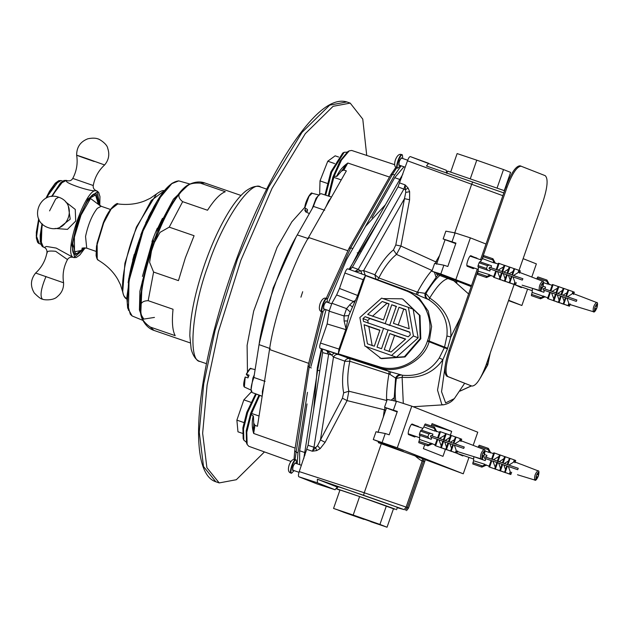 <?xml version="1.0" encoding="UTF-8"?>
<svg xmlns="http://www.w3.org/2000/svg" width="629" height="629" viewBox="0 0 629 629"><rect width="100%" height="100%" fill="white"/><g stroke="black" fill="none" stroke-linecap="round" stroke-linejoin="round"><path stroke-width="0.94" d="M321.23 193.724L331.499 197.058L321.23 193.724C318.777 193.952 316.183 198.182 313.446 206.414L297.258 234.908C281.139 262.136 263.496 312.794 259.054 344.621L253.88 377.463C250.916 385.601 250.295 390.609 252.017 392.488L262.151 396.333M324.706 210.243L313.446 206.414M325.704 207.263L328.77 200.761L330.98 197.97M264.038 384.335L262.379 391.395L262.348 395.043M265.108 381.386L253.88 377.463M248.376 376.834L246.269 374.302L249.06 375.151L247.991 377.88L245.2 377.038L244.036 386.277M246.269 374.302L246.584 374.334C248.675 369.876 250.303 368.059 251.466 368.885L251.073 368.625C250.633 367.43 249.029 369.317 246.261 374.271M251.474 390.302L244.374 387.016L245.2 377.038M254.281 374.939L252.944 377.95L251.034 389.854M311.056 193.669L308.627 196.413L304.806 207.916L307.432 209.449L307.416 211.375L304.994 210.33L305.505 208.616M304.806 207.916L309.043 196.24L312.126 193.3C311.41 190.894 304.876 201.563 304.758 208.042M309.389 213.561L305.71 211.91L304.782 209.842M318.761 195.171L316.088 198.229L312.181 208.647M402.757 158.524L402.395 154.868C400.311 153.633 395.421 167.684 397.756 168.187L400.335 165.545M402.395 154.868L401.939 154.71C399.431 153.507 397.253 155.245 395.374 159.9C393.974 164.743 394.627 167.456 397.324 168.045L397.3 168.037C394.965 167.534 399.863 153.476 401.939 154.71M296.526 463.597L296.157 459.933C294.081 458.698 289.183 472.756 291.518 473.26L294.105 470.618M296.157 459.933L295.709 459.775C293.625 458.541 288.735 472.599 291.062 473.102L291.085 473.11C288.389 472.521 287.744 469.808 289.143 464.973C291.015 460.31 293.2 458.58 295.685 459.768M444.955 435.213L439.427 438.46L444.05 440.048L443.539 441.44M498.019 461.348L497.531 462.724M503.562 266.9L498.042 270.148L502.665 271.736L502.154 273.128M556.626 293.035L553.976 300.733L558.922 302.494L553.976 300.733M327.442 302.305L327.08 298.649C324.996 297.415 320.106 311.465 322.433 311.968L325.02 309.326M327.08 298.649L326.624 298.492C324.116 297.289 321.938 299.027 320.059 303.681C318.659 308.524 319.312 311.237 322.001 311.827L321.985 311.819C319.65 311.316 324.548 297.258 326.624 298.492M338.496 510.253L354.009 515.599L338.536 510.158M387.039 527.236L393.471 508.767L359.615 496.564L339.982 489.967L333.551 508.436L387.039 527.236L379.932 524.429L386.363 505.968M379.932 524.429L353.191 515.033L359.615 496.564M353.191 515.033L333.551 508.436M363.947 519.027L379.452 524.382L364.002 518.87M340.438 510.952L364.034 519.2M363.971 519.397L340.423 511.007M342.962 512.006L360.842 518.296L342.986 511.927M370.78 521.724L383.91 526.135L370.851 521.543M339.912 490.188L337.922 489.433C326.475 484.998 387.252 505.96 395.539 509.301L393.447 508.83M337.922 489.433L336.924 488.985L337.734 486.649M338.732 487.09C327.284 482.655 388.069 503.625 396.349 506.966L397.347 507.406L396.537 509.749M470.335 178.644L476.766 160.175L457.126 153.578L450.694 172.047M476.766 160.175L503.507 169.571L497.075 188.04M503.507 169.571L510.614 172.377L504.183 190.846M504.568 190.736L447.636 171.064L446.818 173.4M399.006 307.267L405.854 309.633L409.22 328.763L393.416 323.314L399.006 307.267L405.902 309.885M398.157 325.177L403.739 309.138M364.914 346.115L396.427 357.217L418.167 337.844L413.135 309.24L408.394 307.369L381.622 298.13L359.882 317.503L364.914 346.115L396.427 357.217M391.686 355.346L413.434 335.972L418.167 337.844M413.434 335.972L408.394 307.369M388.989 351.509L394.572 335.469L405.453 339.22M389.838 333.598L405.642 339.047L391.096 352.004L384.248 349.638L389.838 333.598L394.572 335.469M396.514 306.645L391.773 304.774L396.294 306.331L389.728 325.185L409.856 332.356M368.24 323.243L367.753 320.452L369.868 318.565L390.019 325.295M389.728 325.185L409.809 332.112L410.297 334.895L408.182 336.782L388.101 329.855L381.536 348.702L377.015 347.145L383.58 328.299L363.499 321.372L363.012 318.581L365.127 316.694L369.868 318.565M363.012 318.581L367.753 320.452M365.127 316.694L385.207 323.62L391.773 304.774M385.207 323.62L389.949 325.492M383.58 328.299L388.321 330.17M382.212 301.48L389.06 303.838L383.478 319.886L367.674 314.429L382.212 301.48L388.989 304.051M372.407 316.301L386.953 303.343M372.195 345.714L368.83 326.585L379.822 330.374M364.089 324.713L379.892 330.17L374.31 346.209L367.454 343.843L364.089 324.713L368.83 326.585M383.006 298.61L401.774 298.806L402.969 299.247L419.417 315.247L420.203 338.544L404.423 356.714L381.017 358.412L365.779 346.453M364.639 344.543L361.125 324.595M365.48 312.511L379.649 299.891M402.969 299.247L420.015 315.483L420.801 338.779L405.029 356.95L381.614 358.648L379.822 357.972M250.853 402.277L243.855 399.863L251.93 391.269M242.417 433.342L237.966 431.809L236.881 420.133L243.871 422.546M236.881 420.133L243.855 399.863M246.183 442.077L243.84 440.151L243.525 428.899L247.637 412.53L256.27 394.163M255.594 393.896L246.82 412.247L242.873 427.893L243.179 438.665L243.84 440.151M334.636 163.571L327.78 161.205L335.163 155.827L338.654 157.03M319.65 194.259L320.012 180.893L327.096 183.338M320.012 180.893L327.78 161.205M325.688 195.171L331.742 172.016L344.165 152.297L346.972 152.147M344.165 152.297L342.726 153.059L330.846 171.929L324.973 194.935M464.674 383.25L454.327 398.629L445.631 402.898L441.55 391.733L445.128 366.015M424.41 459.28L378.304 442.659L378.65 441.668M453.47 280.668L436.314 274.11L436.958 273.23M456.835 281.069L456.78 282.114M328.975 196.24L334.07 176.403L337.073 176.167L341.516 171.057L343.835 170.074L346.367 170.884L308.532 237.471C292.068 265.281 274.055 317.008 269.519 349.52L257.442 426.258L254.942 425.338L253.739 423.136L253.424 416.382L251.207 414.354L259.691 395.437M290.952 461.434L248.793 446.291L247.15 444.459L246.788 432.202L251.207 414.354M258.983 395.177L250.704 413.159L246.206 430.786L246.497 442.958L247.15 444.459M334.07 176.403L341.492 160.057L349.197 150.874L351.682 150.457L394.674 164.68M349.197 150.874L347.758 151.652L340.155 160.82L332.922 177.056L328.244 196.004M405.328 290.519C424.457 297.171 434.993 320.869 427.634 340.486L427.413 341.122C420.998 361.07 397.976 373.178 378.823 366.636L338.253 353.812L365.488 275.604L405.328 290.519L406.098 290.142L347.703 268.819C346.878 268.827 345.934 270.234 344.873 273.017L339.503 288.452L336.625 294.946L331.908 303.241L329.156 311.158L327.143 323.951L320.483 343.064C319.579 345.919 319.438 347.633 320.059 348.214L322.197 349.056L322.63 352.625L308.045 445.285L299.247 471.601C298.343 474.447 298.201 476.169 298.822 476.751L316.851 483.85M347.703 268.819L406.09 290.142M503.821 192.906L426.446 165.985L428.664 163.304L410.305 156.59C409.487 156.605 408.543 158.005 407.482 160.796L398.039 186.86L352.358 267.254L349.842 269.66M414.55 455.396C418.081 458.494 420.62 460.357 422.177 460.986L424.803 461.293L425.188 459.469M385.2 407.521L384.272 410.045L383.32 417.074M306.968 449.436L312.361 451.229L316.654 450.6L315.656 447.62L312.361 451.229L313.989 447.258L308.045 445.285M401.577 375.057C399.108 374.947 397.379 376.056 396.372 378.399L402.104 377.243C419.881 378.768 433.483 372.903 442.91 359.639L439.278 357.956C430.716 370.906 418.482 376.677 402.576 375.261L389.068 371.456L388.958 373.956C387.118 384.335 386.332 393.172 386.599 400.461L348.851 391.214L347.09 400.602L342.428 398.212L320.444 439.938L325.114 442.329L347.09 400.602L385.734 410.147M386.576 401.388L386.874 400.524M391.144 400.209L394.226 397.67L395.594 378.092L396.372 378.399C395.036 388.093 394.87 395.861 395.861 401.695M456.434 282.012L454.209 281.132M454.327 398.629C454.012 398.511 451.701 403.15 443.531 404.809L441.833 404.557L437.532 390.129L442.91 359.639L447.455 348.851L450.796 336.995C451.638 320.892 444.601 307.903 429.693 298.028L425.943 293.484L417.444 292.155L378.823 277.947L374.915 274.763L363.601 270.58L365.26 275.235M439.6 255.46L435.976 261.562L437.186 262.387M338.253 353.812L338.984 349.087L345.761 329.612L348.663 315.601L357.649 295.481L363.145 279.693L365.488 275.604M345.761 329.612L327.143 323.951M254.03 424.402L252.913 430.039M343.135 170.034L346.422 164.13M342.561 170.231L345.195 165.16M337.553 487.176L317.362 479.227L404.156 509.632L397.253 507.682M337.278 487.082L335.06 489.755L317.409 482.797L317.362 479.227M335.084 489.763L316.812 483.843L335.084 489.763M410.305 156.59L446.323 170.27L446.559 172.928M326.231 298.374L348.93 248.479L390.751 174.878L395.932 167.204M293.995 459.587L294.773 450.498L308.124 365.669L321.6 311.654M396.734 167.778L392.543 174.272L350.723 247.873L327.457 299.089M403.96 166.795L394.729 177.7L371.912 217.862M402.827 174.178L359.198 250.798L349.52 269.479M365.284 226.762L394.69 175.011L401.121 165.82M331.908 303.241L346.571 308.642L344.032 315.955L348.663 315.601M299.648 464.674L299.64 450.773L307.015 403.92M321.82 348.906L317.637 370.135L303.807 458.502M297.187 463.825L297.957 452.778L307.479 392.323M322.992 311.905L309.161 367.21L295.025 459.602M341.516 171.057L347.845 163.029C343.096 166.237 339.401 170.585 336.759 176.065L337.073 176.167M253.259 415.824L253.11 416.272C251.773 422.216 251.962 427.94 253.668 433.46L253.731 423.136M377.306 279.936L378.823 277.947C384.091 267.529 389.98 259.683 396.498 254.399L400.917 246.049L409.597 199.731L409.636 191.68L408.095 188.016L405.115 184.879L403.936 188.967L358.231 269.401L354.945 271.461M355.613 300.379L353.412 301.448L354.497 302.643M336.625 294.946L353.412 301.448L349.724 304.821L352.374 306.936M349.724 304.821L346.571 308.642L349.983 311.811M329.156 311.158L344.032 315.955L344.102 320.963L347.491 320.947M378.823 366.636L379.177 367.446L390.711 371.998L389.862 374.31L349.818 361.243L344.786 361.274C342.286 373.477 341.917 383.997 343.678 392.842L348.851 391.214C347.106 382.809 347.428 372.816 349.818 361.243L349.897 358.656L338.638 354.567C336.476 354.08 334.762 354.905 333.496 357.044L320.444 439.938L317.559 445.678L315.656 447.62L313.989 447.258L328.574 354.567L326.766 350.55L331.609 354.953L334.447 353.113L322.197 349.056M389.068 371.456L349.897 358.656C347.735 358.168 346.021 358.994 344.747 361.125L344.786 361.274M322.63 352.625L331.609 354.953L333.496 357.044L344.747 361.125M361.958 274.118L360.849 270.981L355.204 271.555M376.048 279.174L374.798 274.849M432.139 270.541L396.498 254.399L393.455 249.902C386.662 255.5 380.482 263.795 374.915 274.763M435.323 263.575L435.85 261.923L400.917 246.049L395.79 244.98L393.455 249.902M409.597 199.731L404.471 198.654L395.79 244.98M408.095 188.016L405.469 189.722L405.752 192.411L404.471 198.654L363.601 270.58L360.849 270.981L358.231 269.401L352.358 267.254M399.761 182.968L405.115 184.879L405.469 189.722L398.039 186.86M456.803 283.136L456.803 282.177M416.005 294.097L417.444 292.155C422.405 283.011 427.217 275.761 431.887 270.423L432.43 269.699M417.632 294.694L418.371 292.438M427.634 340.486L429.308 341.099L431.628 326.514L428.231 311.064L419.213 298.24L407.002 290.488L427.177 299.003C425.165 297.58 424.496 295.638 425.165 293.177L436.117 277.373L434.38 272.215M427.177 299.003L427.956 299.31C425.951 297.887 425.275 295.945 425.943 293.484C430.873 285.204 435.496 279.197 439.82 275.455M427.956 299.31L428.86 299.797L429.693 298.028C436.793 286.313 442.918 279.819 448.084 278.545M428.86 299.797C442.226 308.603 448.249 320.664 446.928 335.988L450.796 336.995L460.404 317.566M446.928 335.988L444.546 347.106L447.659 348.254M402.576 375.261L402.104 377.243L403.299 403.433M400.799 374.75C398.33 374.64 396.6 375.749 395.594 378.092L389.862 374.31M447.455 348.851L444.326 347.743L439.278 357.956M408.512 508.098L424.834 461.199M463.526 455.538L462.7 455.907L456.339 453.053L473.464 458.966M425.173 459.626L463.266 473.81L397.276 447.793L373.288 439.545L403.299 451.378M373.288 439.545L376 431.753L385.247 433.515L382.196 442.281M377.943 432.516L386.473 408.024L384.531 407.262L387.244 399.462L396.498 401.223L411.767 406.177L397.276 447.793M415.745 436.392L414.7 436.982L408.685 434.608C406.845 434.214 410.713 423.113 412.349 424.088L418.694 426.934M384.531 407.262L397.347 411.421L389.202 434.796L385.247 433.515M386.473 408.024L397.166 411.932M396.498 401.223L393.44 409.998M473.173 445.356L477.757 432.202L411.767 406.177M431.235 426.006L432.06 423.631L451.677 431.368L450.34 435.189M445.418 449.318L442.973 456.355L423.364 448.619L424.717 444.734M451.677 431.368L431.636 424.85M463.266 473.81L468.975 457.417M522.141 287.225L521.307 287.595L514.954 284.74L532.079 290.653M471.522 285.645L440.811 273.969L431.895 271.233L471.2 286.572M431.895 271.233L434.615 263.441L443.862 265.202L440.811 273.969M436.557 264.204L445.088 239.712L443.146 238.949L445.859 231.15L455.105 232.911L470.382 237.864L455.891 279.48M508.515 300.615L521.881 305.497L508.633 300.269M474.352 268.08L473.315 268.669L467.3 266.295C465.46 265.902 469.32 254.8 470.964 255.775L477.309 258.621M443.146 238.949L455.954 243.108L447.817 266.484L443.862 265.202M445.088 239.712L455.781 243.62M455.105 232.911L452.054 241.685M531.788 277.043L536.372 263.889L523.124 258.661M486.013 244.028L470.382 237.864M521.881 305.497L527.589 289.104M481.161 466.836L484.778 464.729L485.179 464.965L483.803 465.664L486.099 465.256L481.885 467.119L472.749 463.935L473.519 460.735L484.928 464.304L485.148 464.878L489.173 466.105L485.124 464.839M473.472 464.218L472.749 463.935M484.409 454.515L486.917 455.404L486.193 457.252L484.904 456.803L486.193 457.252M488.922 466.836L495.047 468.998L488.922 466.836L491.115 460.522L485.698 458.651L485.132 460.546L482.915 459.76L481.893 458.085M485.706 458.651L484.424 458.195L484.912 456.796L518.21 468.306L517.722 469.714L508.374 466.482L510.221 471.664L509.419 473.951L504.576 472.245L506.777 465.932L503.837 464.917L505.81 470.35M489.024 450.718L489.661 452.094L489.22 451.992L487.672 448.139L488.395 448.422L490.534 452.51L489.629 452.102M479.251 445.23L487.672 448.139L479.259 445.23L478.551 446.283L488.096 449.578M489.37 450.844L490.015 452.235M538.566 472.324L538.078 474.722L538.636 474.942L536.482 479.274L535.877 479.039L536.663 476.821L536.081 476.593L536.899 474.258L537.473 474.478L538.566 472.324M537.473 474.478L536.891 474.282M520.914 464.281L513.751 461.513M493.498 453.69L489.519 452.157M489.582 452.133L489.071 452.424L484.928 450.938M498.946 456.505L493.427 459.752M503.9 458.69L499.214 461.749M509.231 460.53L504.324 463.51M507.862 464.729L510.064 458.415L514.31 459.925L513.508 462.213L508.861 465.083M503.837 464.917L502.665 464.501L500.464 470.806L505.079 472.45L499.756 470.578L501.958 464.265L498.718 463.148L500.48 468.503M498.718 463.148L492.939 461.151L495.227 467.182M485.627 459.115L485.242 460.593L473.857 456.662L473.519 460.735M537.26 477.057L536.655 476.845M538.078 474.722L536.883 474.305M538.801 472.646L538.605 474.926L536.875 474.329M538.841 472.497L538.235 472.285M536.482 479.274L536.026 479.094M495.165 468.998L496.312 469.407M484.904 456.827L493.112 459.657M494.85 460.255L498.608 461.552M500.393 462.166L503.491 463.235M511.511 466.042L507.768 464.737M518.288 468.338L512.116 466.215M497.704 470.02L501.667 471.341L497.743 469.91M492.287 459.343L494.488 453.029L493.804 452.809L491.603 459.123M492.939 461.151L491.115 460.522M489.606 467.056L491.799 460.75M499.929 454.971L494.488 453.029M502.705 471.742L506.494 473.008L502.744 471.64M505.197 456.78L500.244 455.019L498.05 461.332M500.244 455.019L499.544 454.791L497.342 461.104M497.555 462.732L495.361 469.045L500.307 470.806L495.361 469.045M507.438 473.37L510.834 474.51L507.477 473.275M509.962 458.423L505.346 456.788L503.153 463.093M505.346 456.788L504.639 456.552L502.445 462.865M511.636 472.222L510.834 474.51M514.286 459.988L515.717 460.483L514.923 462.771M510.064 458.415L509.459 458.219L507.265 464.532M508.374 466.482L507.375 466.128L505.181 472.442L509.419 473.951M496.281 469.486L495.133 469.077M514.711 460.121L514.058 462.001M510.481 472.277L509.828 474.148M496.855 462.504L494.661 468.817M502.665 464.501L501.958 464.265M499.756 470.578L500.464 470.806M507.375 466.128L506.777 465.932M504.576 472.245L505.181 472.442M485.73 465.106L486.248 464.823L486.099 465.256M478.197 447.29L478.551 446.283M489.071 452.424L489.22 451.992M490.534 452.51L490.384 452.943L490.172 452.369M473.857 456.662L482.915 459.76M486.917 455.404L486.421 456.835M484.778 464.729L484.928 464.304M539.776 298.523L543.393 296.416L544.714 296.943L540.492 298.806L531.356 295.622L532.126 292.422L547.788 297.792M532.079 295.905L531.356 295.622M544.148 296.794L542.41 297.352L543.786 296.652M543.016 286.226L545.532 287.091L544.8 288.939L543.519 288.491L544.8 288.939M547.529 298.523L553.662 300.686L547.529 298.523L549.73 292.21L544.313 290.339L543.739 292.233L541.53 291.447L540.5 289.772M544.313 290.339L543.031 289.883L543.527 288.483L576.817 299.994L576.329 301.401L566.988 298.17L568.828 303.351L568.034 305.639L563.191 303.933L565.392 297.619L562.444 296.605L564.425 302.038M547.01 280.109L549.148 284.198L547.828 283.679L546.286 279.826L547.01 280.109M537.866 276.917L546.286 279.826L537.874 276.917L537.166 277.971L546.711 281.265M548.268 283.781L547.985 282.531L548.63 283.923M597.18 304.011L596.685 306.402L597.251 306.63L595.089 310.962L594.491 310.726L595.278 308.509L594.696 308.281L595.514 305.938L596.088 306.166L597.18 304.011M596.088 306.166L595.506 305.969M568.569 304.09L576.282 306.472M575.967 306.378L568.561 304.122M579.529 295.968L572.366 293.2M552.105 285.377L548.134 283.844M548.197 283.821L547.678 284.111L543.542 282.625M557.561 288.192L552.034 291.431M562.507 290.378L557.821 293.436M567.845 292.218L562.939 295.198M566.477 296.416L568.679 290.103L572.917 291.612L572.123 293.9L567.476 296.77M562.444 296.605L561.272 296.188L559.079 302.494L563.694 304.137L558.371 302.266L560.565 295.952L557.333 294.836L559.095 300.19M557.333 294.836L551.547 292.839L553.842 298.861M544.242 290.802L543.849 292.281L532.472 288.349L532.126 292.422M543.731 296.526L547.796 297.761M595.875 308.745L595.262 308.532M596.685 306.402L597.251 306.63M597.456 304.184L596.85 303.972M595.089 310.962L594.641 310.781M553.779 300.686L554.92 301.094M543.511 288.507L551.727 291.345M553.465 291.942L557.223 293.24M559.008 293.853L562.106 294.922M570.118 297.721L566.383 296.424M576.903 300.025L570.723 297.926M556.319 301.708L560.282 303.029L556.351 301.598M550.902 291.03L553.103 284.717L552.419 284.497L550.218 290.81M551.547 292.839L549.73 292.21M548.213 298.744L550.414 292.438M558.544 286.659L553.103 284.717M561.32 303.43L565.109 304.695L561.359 303.327M563.804 288.467L558.859 286.706L556.657 293.02M558.859 286.706L558.159 286.478L555.957 292.792M566.053 305.057L569.449 306.197L566.084 304.963M568.577 290.111L563.961 288.467L561.76 294.781M563.961 288.467L563.254 288.239L561.052 294.553M570.244 303.909L569.449 306.197M572.901 291.675L574.332 292.171L573.538 294.458M568.679 290.103L568.073 289.906L565.88 296.212M566.988 298.17L565.99 297.816L563.788 304.129L568.034 305.639M554.896 301.173L553.748 300.764M573.326 291.809L572.673 293.688M569.096 303.964L568.443 305.836M555.47 294.191L553.268 300.505M561.272 296.188L560.565 295.952M558.371 302.266L559.079 302.494M565.99 297.816L565.392 297.619M563.191 303.933L563.788 304.129M544.344 296.794L544.863 296.511L544.714 296.943M536.812 278.977L537.166 277.971M547.678 284.111L547.828 283.679M549.148 284.198L548.999 284.63L548.779 284.056M532.472 288.349L541.53 291.447M545.532 287.091L545.036 288.522M543.393 296.416L543.542 295.992M485.785 277.24L489.401 275.132L489.794 275.36L488.419 276.06L490.714 275.651L486.5 277.523L477.364 274.33L478.134 271.138L489.551 274.7L489.763 275.274L493.789 276.501L489.739 275.235M478.079 274.614L486.508 277.523L477.364 274.33M493.537 277.232L499.662 279.394L493.537 277.232L495.738 270.918L490.321 269.055L489.747 270.95L487.53 270.163L486.508 268.481L487.483 265.682L489.323 265.021L491.54 265.808L490.809 267.647L489.527 267.207L490.809 267.647M479.77 261.727L489.307 265.013L479.77 261.727L479.07 262.773L487.483 265.682M490.321 269.047L489.04 268.599L489.527 267.191L498.042 270.148M486.508 268.481L478.087 265.58L479.07 262.773M493.639 261.121L494.276 262.497L493.836 262.387L492.295 258.535L493.01 258.818L495.157 262.914L494.252 262.505M483.874 255.633L492.295 258.535L483.874 255.633L483.166 256.679L492.719 259.974M493.993 261.239L494.638 262.639M478.087 265.58L477.985 266.869L487.53 270.163M543.189 282.72L542.693 285.118L543.259 285.338L541.097 289.67L540.5 289.434L541.278 287.217L540.704 286.989L541.514 284.654L542.096 284.882L543.189 282.72M542.096 284.882L541.506 284.678M525.537 274.684L518.375 271.917M498.113 264.094L494.135 262.552M494.205 262.537L493.686 262.82L482.506 258.59L480.265 261.916M508.515 269.086L503.829 272.145L522.825 278.71L522.337 280.109L512.989 276.886L514.837 282.059L514.042 284.347L509.199 282.641L511.393 276.328L508.452 275.313L510.434 280.746M513.854 270.926L508.94 273.914M512.486 275.125L514.679 268.811L518.925 270.321L518.131 272.609L513.476 275.478M508.452 275.313L507.281 274.897L505.079 281.21L509.702 282.853L504.372 280.974L506.573 274.669L503.342 273.552L505.095 278.899M503.342 273.552L497.555 271.547L499.851 277.578M490.243 269.519L489.857 270.989L478.472 267.058L478.134 271.138M541.884 287.453L541.27 287.249M542.693 285.118L541.498 284.709M543.259 285.338L541.49 284.733M543.456 282.893L542.851 282.688M499.78 279.394L500.928 279.803M489.519 267.223L497.728 270.053M499.473 270.659L503.224 271.948M505.016 272.569L508.106 273.639M516.126 276.438L512.383 275.14M522.911 278.741L516.731 276.611M509.812 267.183L504.859 265.422L502.665 271.736L503.829 272.145M502.319 280.416L506.282 281.745L502.359 280.314M496.91 269.747L499.104 263.433L498.42 263.205L496.226 269.519M497.555 271.547L495.738 270.918M494.221 277.46L496.423 271.146M504.544 265.367L499.104 263.433M507.328 282.138L511.11 283.412L507.359 282.036M504.859 265.422L504.159 265.186L501.966 271.5M502.178 273.135L499.976 279.449L504.93 281.21L499.976 279.449M512.061 283.773L515.458 284.906L512.092 283.671M514.585 268.827L509.97 267.183L507.768 273.497M509.97 267.183L509.262 266.948L507.06 273.261M516.252 282.618L515.458 284.906M518.901 270.384L520.34 270.879L519.546 273.167M514.679 268.811L514.082 268.614L511.88 274.928M512.989 276.886L511.998 276.524L509.797 282.838L514.042 284.347M500.904 279.881L499.756 279.473M519.334 270.525L518.681 272.396M515.104 282.673L514.451 284.552M501.478 272.907L499.277 279.213M507.281 274.897L506.573 274.669M504.372 280.974L505.079 281.21M511.998 276.524L511.393 276.328M509.199 282.641L509.797 282.838M490.353 275.51L490.872 275.219L490.714 275.651M482.506 258.59L483.166 256.679M493.686 262.82L493.836 262.387M495.157 262.914L495.007 263.339L494.787 262.765M478.472 267.058L477.985 266.869M491.54 265.808L491.037 267.239M489.401 275.132L489.551 274.7M427.17 445.552L430.786 443.445L432.107 443.964L427.885 445.835L418.749 442.643L419.519 439.451L435.182 444.813M419.472 442.934L427.893 445.835L418.749 442.643M431.541 443.815L429.804 444.373L431.179 443.673M434.922 445.544L441.055 447.706L434.922 445.544L437.124 439.239L431.706 437.367L431.132 439.262L428.915 438.476L427.893 436.793L428.876 433.994L430.708 433.334L432.925 434.12L432.194 435.96L430.912 435.52L432.194 435.96M421.163 430.039L430.692 433.326L421.163 430.039L420.455 431.085L428.876 433.994M431.706 437.359L430.425 436.911L430.92 435.504L439.427 438.46M427.893 436.793L419.48 433.892L420.455 431.085M435.024 429.434L435.661 430.81L435.221 430.7L433.68 426.847L434.403 427.13L436.542 431.227L435.638 430.818M425.259 423.946L433.68 426.847L425.259 423.946L424.559 424.992L434.104 428.286M435.378 429.552L436.023 430.951M419.48 433.892L419.37 435.182L428.915 438.476M484.574 451.032L484.078 453.43L484.644 453.651L482.482 457.983L481.885 457.747L482.671 455.53L482.089 455.302L482.907 452.966L483.481 453.195L484.574 451.032M483.481 453.195L482.899 452.99M455.962 451.119L463.675 453.501M463.361 453.399L455.954 451.15M466.922 442.997L459.76 440.229M439.498 432.406L435.527 430.865M435.59 430.849L435.071 431.132L423.891 426.902L421.65 430.228M449.9 437.399L445.214 440.457L464.21 447.022L463.722 448.422L454.382 445.198L456.222 450.372L455.427 452.66L450.584 450.954L452.778 444.64L449.837 443.626L451.819 449.059M455.239 439.239L450.333 442.226M453.871 443.437L456.072 437.124L460.31 438.633L459.516 440.921L454.869 443.791M449.837 443.626L448.666 443.209L446.472 449.523L451.087 451.166L445.764 449.287L447.958 442.981L444.727 441.865L446.488 447.211M444.727 441.865L438.94 439.86L441.236 445.89M431.636 437.831L431.242 439.301L419.858 435.37L419.519 439.451M431.124 443.547L435.189 444.789M483.269 455.766L482.655 455.561M484.078 453.43L484.644 453.651M484.849 451.205L484.244 451.001M441.173 447.706L442.313 448.115M430.904 435.535L439.121 438.366M440.858 438.971L444.617 440.261M446.401 440.882L449.499 441.951M457.511 444.75L453.776 443.453M464.296 447.054L458.116 444.947M451.197 435.496L446.252 433.735L444.05 440.048L445.214 440.457M443.712 448.729L447.675 450.057L443.744 448.626M438.295 438.059L440.497 431.746L439.805 431.518L437.611 437.831M438.94 439.86L437.124 439.239M435.606 445.772L437.808 439.459M445.937 433.68L440.497 431.746M448.713 450.45L452.503 451.724L448.752 450.356M446.252 433.735L445.544 433.499L443.351 439.813M443.563 441.448L441.369 447.762L446.315 449.523L441.369 447.762M453.446 452.086L456.843 453.218L453.478 451.984M455.97 437.139L451.355 435.496L449.153 441.81M451.355 435.496L450.647 435.26L448.446 441.574M457.637 450.93L456.843 453.218M460.294 438.696L461.725 439.191L460.931 441.479M456.072 437.124L455.467 436.927L453.273 443.241M454.382 445.198L453.383 444.845L451.182 451.15L455.427 452.66M442.289 448.194L441.141 447.785M460.719 438.838L460.066 440.709M456.489 450.985L455.836 452.864M442.863 441.22L440.662 447.526M448.666 443.209L447.958 442.981M445.764 449.287L446.472 449.523M453.383 444.845L452.778 444.64M450.584 450.954L451.182 451.15M431.738 443.822L432.257 443.531L432.107 443.964M423.891 426.902L424.559 424.992M435.071 431.132L435.221 430.7M436.542 431.227L436.392 431.651L436.172 431.077M419.858 435.37L419.37 435.182M432.925 434.12L432.43 435.551M430.786 443.445L430.936 443.013M446.81 376.205L447.934 376.598C444.837 373.681 445.552 365.103 450.081 350.856L448.949 350.463C444.42 364.71 443.704 373.296 446.81 376.205L470.94 385.719M447.934 376.598L470.806 385.671M505.936 186.829L507.06 187.214C512.352 173.266 517.069 166.268 521.205 166.205L520.073 165.812C515.937 165.875 511.228 172.881 505.936 186.829L480.548 259.738M477.285 269.086L448.949 350.463M520.073 165.812L545.201 175.664C548.299 178.581 547.592 187.159 543.063 201.406L519.027 270.423M514.137 284.473L486.075 365.048C480.784 378.996 476.074 385.994 471.939 386.057L470.877 385.695M507.06 187.214L482.066 259.006M478.056 270.517L450.081 350.856M185.366 257.819L178.447 280.628L153.594 272.05L149.616 262.301L151.495 250.908L154.435 242.472L160.041 232.36L169.232 227.148L194.086 235.718L185.366 257.819M148.177 300.686L173.038 309.264C171.748 321.859 172.472 330.657 175.192 335.65L150.339 327.08C144.127 322.795 141.022 318.258 141.014 313.446L140.613 308.493C139.803 303.406 142.327 300.811 148.177 300.686L153.594 272.05M200.462 183.157L225.316 191.727C220.189 193.63 214.253 199.802 207.515 210.243L182.662 201.673C178.117 198.049 177.708 194.573 181.443 191.24L184.784 187.764C187.725 184.155 192.946 182.614 200.462 183.157L204.834 182.984C200.352 181.356 195.407 181.71 189.997 184.045L184.784 187.764M154.679 240.907L153.311 242.008L151.959 241.607L154.545 234.845L157.266 228.256L158.469 229.035L158.343 231.598M151.959 241.607C153.798 242.542 158.311 231.197 157.266 228.256M162.455 218.349L157.659 228.413M152.32 241.591L142.421 276.438M129.786 273.45L128.811 278.584M128.725 279.072L128.803 278.27M131.099 267.459L129.896 272.923M132.664 261.208L131.233 266.9M132.703 260.021L132.813 260.634M136.43 248.306L134.614 254.218M134.441 254.8L134.52 254.1M138.608 241.803L136.619 247.716M153.743 206.941L154.105 206.359M153.869 206.776L151.51 211.25M151.267 211.721L150.826 212.287M148.279 217.453L148.853 216.651M148.609 217.162L145.731 222.878M145.716 223.554L146.211 222.43M145.975 222.965L143.192 228.807M143.2 229.129L143.632 228.5M143.404 229.058L142.964 229.365M140.975 235.262L141.155 234.79M140.935 235.364L138.805 241.214M58.756 180.822L45.948 198.206L49.542 191.185L55.289 183.173L58.749 180.665L61.155 180.554M40.932 244.28L38.558 243.329L37.551 242.196L36.364 238.139L36.333 232.219L38.684 218.782L36.23 235.749L38.904 243.077M47.269 252.858C46.436 251.175 49.227 250.657 55.643 251.301M55.651 251.293L67.468 259.573C68.585 257.717 70.401 256.947 72.909 257.269L56.178 248.07L46.397 246.45L44.368 247.433C46.231 248.439 47.096 250.114 46.978 252.473C45.477 260.587 41.695 267.443 35.617 273.041L63.576 282.775C63.804 288.459 61.705 293.083 57.286 296.66C53.426 300.874 43.204 299.994 42.418 299.129C42.811 298.476 42.67 301.433 34.343 293.09C30.106 286.116 30.538 279.425 35.617 273.041M99.767 205.597L99.964 196.625L98.706 192.474L96.968 190.949C86.582 184.769 62.106 255.052 73.766 257.568L72.909 257.269M96.04 190.626C91.614 192.34 60.706 181.687 67.382 180.735L66.462 180.421M96.874 190.909L95.97 190.603C93.807 189.415 92.903 187.725 93.257 185.524L72.76 178.416C71.659 180.413 69.843 181.176 67.303 180.712M55.085 228.445L67.46 229.381L75.708 221.078L75.252 209.426L65.613 201.878M68.364 206.351L70.22 219.175L60.046 227.116M98.942 204.968L96.512 194.062C87.038 188.425 64.708 252.543 75.346 254.839L84.16 247.818M72.76 178.416C76.644 171.112 77.941 163.383 76.652 155.214L76.652 155.214C76.612 147.186 80.331 141.714 87.808 138.797C96.386 136.973 99.492 139.756 98.077 138.954C98.572 138.6 107.268 143.892 107.732 148.365C109.808 154.475 108.77 160.01 104.611 164.955L87.046 158.665C69.426 152.58 76.99 155.567 94.216 161.496M264.463 451.921L236.315 479.723L219.199 482.923L206.902 467.709L202.64 433.287L207.106 385.027L218.428 331.687L240.891 260.241L272.05 188.338L305.301 133.655L333.095 106.309L350.211 103.109L362.776 119.125L366.731 155.442M247.456 371.888L247.111 345.345L253.668 311.127L277.059 247.441L291.88 221.778L304.845 207.287M308.556 238.674L297.258 234.908M262.167 396.199L252.017 392.488M270.266 348.623L259.054 344.621M250.004 368.995L246.285 374.271M401.624 158.131L401.373 157.785L399.116 161.15L398.77 165.27L399.203 165.152M405.241 167.235L399.077 165.113C398.731 162.313 399.549 159.978 401.522 158.099L407.694 160.23M295.386 463.203L295.143 462.858L292.878 466.215L292.532 470.335L292.965 470.225M299.019 472.308L292.839 470.178C292.493 467.386 293.311 465.043 295.284 463.164L301.448 465.295M326.309 301.92L326.058 301.566L323.793 304.931L323.455 309.051L323.888 308.933M329.219 310.773L323.762 308.894C323.416 306.095 324.226 303.76 326.207 301.881L331.632 303.752M251.514 413.426L259.054 416.021M333.74 177.323L341.24 179.91M404.156 509.632L406.13 507.076L422.177 460.986L422.507 458.352M405.367 510.111L407.34 507.556L423.396 461.466L423.726 458.832M381.323 443.704L364.246 492.759L299.247 471.601M406.523 510.622L408.512 508.09L406.13 507.076L364.246 492.759L363.601 495.204M316.654 450.6L320.137 448.674L325.114 442.329M384.272 410.045L385.608 410.509M394.061 400.988L394.226 397.67M407.482 160.796L471.671 184.266L454.594 233.312M472.686 181.954L471.671 184.266L502.846 195.698M456.434 282.004L456.332 283.026M436.117 277.373L438.02 274.747M435.976 261.562L437.312 262.026M344.873 273.017L363.145 279.693M427.413 341.122L429.088 341.736L429.308 341.099L444.546 347.106L444.326 347.743L429.088 341.736C424.15 361.054 396.954 375.065 379.177 367.446L320.059 348.214M338.984 349.087L320.483 343.064M348.93 248.479L350.723 247.873L352.869 248.62M390.751 174.878L392.543 174.272L394.69 175.011M357.248 252.803L357.94 253.039M394.729 177.7L399.745 179.43M401.019 177.197L401.687 177.433M359.198 250.798L361.298 251.521M317.386 367.462L318.038 367.682M299.64 450.773L304.672 452.51M294.773 450.498L295.811 452.039L297.957 452.778M308.124 365.669L309.161 367.21L311.308 367.949M304.287 454.964L304.963 455.192M317.637 370.135L319.76 370.866M344.102 320.963L345.942 328.464M336.759 176.065L336.594 176.505M343.835 170.074L347.845 163.029L389.516 177.056M254.942 425.338L253.668 433.46L295.15 448.107M308.532 237.471L347.711 250.664M269.519 349.52L308.509 363.279M298.822 476.751L317.409 482.797M357.649 295.481L339.503 288.452M320.137 448.674L317.559 445.678M343.678 392.842L342.428 398.212M338.638 354.567L334.447 353.113M405.752 192.411L409.636 191.68M486.555 363.664L487.632 364.136M490.054 353.632L487.617 364.812L480.768 377.227M471.357 385.86L460.129 391.026M487.617 364.812L486.335 364.309M418.348 426.454L411.814 424.205M476.963 258.142L470.429 255.885M482.396 465.94L472.851 462.645M517.502 474.769L534.697 480.013C535.507 481.004 536.71 479.707 538.298 476.114C539.273 472.245 539.139 470.468 537.889 470.783L537.881 470.775C535.287 473.252 534.218 476.326 534.674 480.006L535.916 479.078M538.455 475.493L538.023 476.735M537.795 477.269L536.537 479.133M535.939 478.889L536.128 476.609M536.285 476.051L536.718 474.801M536.946 474.274L538.196 472.41M541.011 297.627L531.466 294.333M576.109 306.457L593.312 311.701C594.122 312.692 595.325 311.394 596.913 307.801C597.888 303.933 597.747 302.156 596.504 302.47L596.496 302.463C593.902 304.939 592.825 308.013 593.281 311.693L594.531 310.765M597.408 304.334L597.22 306.614M597.07 307.172L596.638 308.422M596.41 308.949L595.152 310.82M594.554 310.577L594.743 308.296M594.892 307.738L595.325 306.488M595.553 305.961L596.811 304.098M487.019 276.335L477.474 273.049M539.289 290.409L539.312 290.417C540.13 291.408 541.333 290.103 542.921 286.51C543.888 282.641 543.755 280.864 542.513 281.179L542.505 281.179C539.902 283.655 538.833 286.73 539.289 290.409M543.417 283.042L543.228 285.33M543.071 285.888L542.638 287.131M542.41 287.665L541.16 289.529M540.555 289.293L540.751 287.013M540.901 286.447L541.333 285.204M541.561 284.67L542.819 282.806M428.404 444.656L418.859 441.361M480.674 458.722L480.705 458.73C481.515 459.72 482.718 458.415 484.306 454.822C485.281 450.954 485.14 449.177 483.898 449.491L483.89 449.491C481.295 451.968 480.218 455.042 480.674 458.722M484.802 451.355L484.613 453.643M484.464 454.201L484.023 455.451M483.795 455.978L482.545 457.841M481.948 457.605L482.136 455.325M482.286 454.759L482.718 453.517M482.946 452.982L484.204 451.119M295.992 237.172L273.175 287.933L259.164 343.945M206.469 363.704L200.108 361.51C187.678 361.038 192.073 308.234 208.097 265.485C222.123 221.951 251.128 178.856 260.838 187.12M103.282 222.894L97.015 243.313L96.74 257.623M117.788 203.938C118.26 202.011 109.643 206.446 103.274 222.847L96.504 246.12L96.088 255.335C96.662 258.44 97.424 260.076 98.368 260.241L97.22 258.928L97.165 244.484L103.714 222.863L111.121 209.08L117.788 203.938C127.742 205.172 136.823 204.118 145.032 200.769L150.323 198.253L156.503 193.984L136.391 227.093L124.888 263.307L122.71 291.95C123.418 295.96 124.959 298.429 127.31 299.349M126.806 299.137L124.424 296.503C118.96 289.898 125.824 251.773 136.91 227.179L151.306 200.47L164.161 190.854M150.339 327.08L153.979 330.414C149.45 328.928 145.771 325.602 142.956 320.42L141.014 313.446M182.662 201.673L169.232 227.148M154.435 242.472C162.966 219.631 171.969 202.554 181.443 191.24M140.613 308.493C140.353 293.342 143.978 274.142 151.495 250.908M132.145 315.97L130.305 314.272L127.255 303.131L128.552 282.515L143.082 230.969L161.779 194.597L171.285 183.841L178.738 180.893L190.005 184.045C166.418 192.348 129.511 299.357 142.956 320.42L132.145 315.97L127.656 308.053L126.814 297.344L131.296 266.641L142.657 230.922C155.976 198.622 167.998 181.946 178.738 180.893M152.525 241.803L139.897 291.235L139.426 309.979L142.98 319.587M188.37 184.95L173.447 199.149L157.816 228.484M158.469 229.035L170.75 204.873L183.542 188.834M154.459 317.417L143.805 319.084L141.737 315.734M140.825 312.676L142.154 282.075L153.311 242.008M172.299 183.078L157.219 201.044L142.665 230.961L129.102 277.161L128.426 310.278M83.343 247.928L81.345 250.413L74.513 251.836L74.371 237.219L81.007 215.126L90.537 198.497L98.368 204.37M98.391 204.401L95.584 195.045L90.159 197.946L87.761 201.005M72.909 244.044L75.401 253.55L77.65 253.401L81.33 250.499L83.382 247.92M110.429 209.465L101.175 206.273L97.291 208.348C92.007 215.142 88.091 224.522 85.544 236.496L86.731 248.164L95.978 251.356M39.297 243.722L36.584 236.418L38.982 219.442M46.585 197.883L54.841 184.155L61.131 180.547L62.727 181.097M41.994 223.712L40.185 235.388L40.264 241.324L41.545 245.554L42.583 246.686L43.362 247.087L40.492 240.176L42.363 224.081M52.121 196.397L60.266 183.597L66.367 180.389L63.954 180.492L60.439 182.953L51.602 196.452L63.238 181.026M85.159 247.826L74.537 257.182L71.934 245.255L77.532 221.141L88.052 198.968L97.33 191.727L99.736 205.573M42.009 223.735L41.286 244.65M46.011 276.493C41.105 288.208 39.847 295.732 42.229 299.058M58.717 197.223L55.729 198.906L49.565 210.896M215.039 330.516L237.503 259.077L268.662 187.167L301.912 132.483L329.706 105.137L346.823 101.937C335.65 98.604 321.946 106.796 305.694 126.523C296.652 137.507 287.39 151.361 277.916 168.077C253.015 211.831 228.799 273.403 214.245 329.966C193.331 410.281 192.796 474.565 215.81 481.759L203.513 466.537L199.251 432.123L203.717 383.855L215.039 330.516M244.657 387.236C243.179 386.528 243.36 383.124 245.184 377.023M255.115 369.624L251.073 368.625M305.71 211.91L304.743 210.039M319.39 195.084L312.126 193.3M385.255 204.936L365.622 226.275L346.571 259.494L328.511 302.675M326.066 309.688L310.97 366.479M321.411 348.749L317.346 367.666L313.659 409.621M349.087 269.322L380.348 217.996M397.772 168.195L397.324 168.045M291.534 473.267L291.085 473.11M394.65 419.158L391.741 427.516M419.472 437.674L408.276 433.813M422.704 428.318L411.508 424.457M453.265 250.845L450.356 259.203M478.087 269.361L466.891 265.501M481.311 260.005L470.122 256.145M322.457 311.976L322.001 311.827M453.721 280.699L468.621 293.971M413.167 406.735L443.531 404.809M490.243 353.081L487.774 364.883L480.352 377.982M471.491 385.907L460.074 391.104M414.322 406.656L413.984 407.057M537.889 470.783L521.111 464.304M596.496 302.463L579.726 295.992M542.505 281.179L525.726 274.7M539.312 290.417L522.117 285.173M483.89 449.491L467.119 443.02M480.705 458.73L463.502 453.485M302.698 291.707L300.921 297.187M266.688 189.125L260.587 187.025C256.797 185.343 251.867 186.679 245.805 191.027C240.388 195.367 234.814 202.137 229.098 211.328C220.048 225.953 211.894 243.62 204.622 264.337C195.092 292.171 190.162 315.947 189.824 335.674L191.169 349.205C193.237 356.423 196.303 360.551 200.368 361.604M156.503 193.984C160.812 190.87 163.54 189.872 164.688 190.996M98.368 260.241C106.969 265.407 113.464 271.838 117.867 279.528L120.477 284.772L122.71 291.95M241.001 195.454L204.834 182.984M190.147 342.884L153.979 330.414M128.143 282.688L128.748 278.498M132.695 260.021L134.26 254.344M155.072 204.614L153.838 206.737M150.818 212.287L148.365 217.194M142.956 229.365L140.77 234.908M95.584 195.045L93.847 194.447M75.401 253.55L73.664 252.952M101.175 206.273L97.613 203.128M81.982 248.439C81.636 247.983 83.217 247.889 86.731 248.164M43.362 247.087L44.289 247.401M73.86 257.607L76.274 257.505L79.789 255.044L85.198 247.834M63.576 282.775C62.295 274.614 63.592 266.877 67.476 259.573M93.249 185.539C94.751 177.409 98.533 170.545 104.611 164.955M58.709 197.223C78.523 203.788 67.995 234.633 48.441 227.722C27.77 220.944 39.47 190.139 58.709 197.223M350.211 103.109L346.823 101.937M219.199 482.923L215.81 481.759"/></g></svg>

